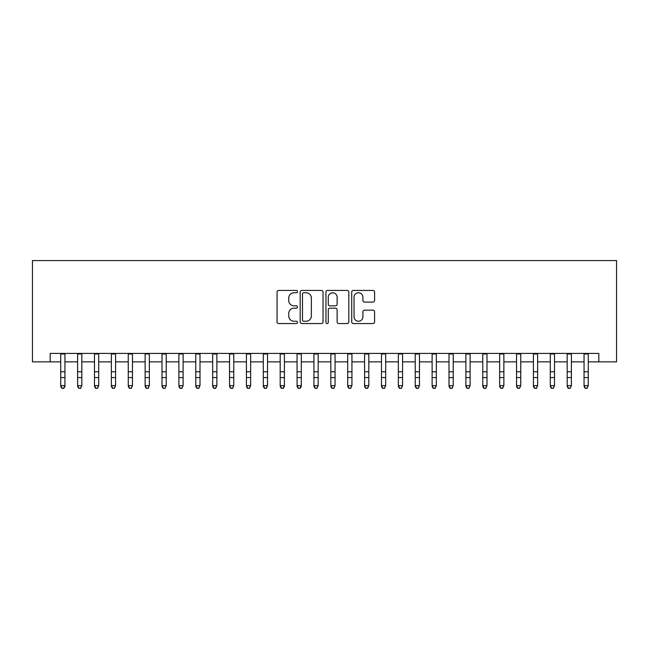 <?xml version="1.0" encoding="UTF-8"?>
<svg xmlns="http://www.w3.org/2000/svg" width="649" height="649" viewBox="0 0 649 649"><rect width="100%" height="100%" fill="white"/><g stroke="black" fill="none" stroke-linecap="round" stroke-linejoin="round"><path stroke-width="0.97" d="M297.493 291.588A1.16 1.16 0 0 0 296.333 290.428L278.721 290.428A1.655 1.655 0 0 0 277.066 292.082L277.066 321.912A1.655 1.655 0 0 0 278.721 323.567L296.333 323.567A1.16 1.16 0 0 0 297.493 322.407A1.16 1.16 0 0 0 296.333 321.247L294.054 321.247A5.306 5.306 0 0 1 288.748 315.949L288.748 313.459A5.306 5.306 0 0 1 294.054 308.161L296.333 308.161A1.16 1.16 0 0 0 297.493 307.001A1.16 1.16 0 0 0 296.333 305.841L294.054 305.841A5.306 5.306 0 0 1 288.748 300.536L288.748 298.053A5.306 5.306 0 0 1 294.054 292.748L296.333 292.748A1.16 1.16 0 0 0 297.493 291.588M372.924 302.109A1.655 1.655 0 0 0 374.587 300.455L374.587 292.082A1.655 1.655 0 0 0 372.924 290.428L353.372 290.428A1.655 1.655 0 0 0 351.717 292.082L351.717 321.912A1.655 1.655 0 0 0 353.372 323.567L372.924 323.567A1.655 1.655 0 0 0 374.587 321.912L374.587 311.804A1.655 1.655 0 0 0 372.924 310.149L364.56 310.149A1.655 1.655 0 0 0 362.905 311.804L362.905 316.817A4.429 4.429 0 0 1 358.467 321.247A4.429 4.429 0 0 1 354.038 316.817L354.038 297.185A4.429 4.429 0 0 1 358.467 292.748A4.429 4.429 0 0 1 362.905 297.185L362.905 300.455A1.655 1.655 0 0 0 364.56 302.109L372.924 302.109M50.176 361.866L50.176 353.421L598.824 353.421L598.824 361.866L616.55 361.866L616.55 260.574L32.45 260.574L32.45 361.866L60.73 361.866M323.048 292.082A1.655 1.655 0 0 0 321.393 290.428L301.842 290.428A1.655 1.655 0 0 0 300.187 292.082L300.187 321.912A1.655 1.655 0 0 0 301.842 323.567L321.393 323.567A1.655 1.655 0 0 0 323.048 321.912L323.048 292.082M327.607 290.428L347.158 290.428A1.655 1.655 0 0 1 348.813 292.082L348.813 321.912A1.655 1.655 0 0 1 347.158 323.567L338.794 323.567A1.655 1.655 0 0 1 337.131 321.912L337.131 309.816A1.655 1.655 0 0 0 335.476 308.161L329.927 308.161A1.655 1.655 0 0 0 328.272 309.816L328.272 322.407A1.16 1.16 0 0 1 327.112 323.567A1.16 1.16 0 0 1 325.952 322.407L325.952 292.082A1.655 1.655 0 0 1 327.607 290.428M64.949 361.866L77.604 361.866M81.831 361.866L94.486 361.866M98.713 361.866L111.368 361.866M115.595 361.866L128.251 361.866M132.469 361.866L145.133 361.866M149.351 361.866L162.015 361.866M166.233 361.866L178.897 361.866M183.115 361.866L195.779 361.866M199.997 361.866L212.661 361.866M216.88 361.866L229.543 361.866M233.762 361.866L246.425 361.866M250.644 361.866L263.307 361.866M267.526 361.866L280.19 361.866M284.408 361.866L297.064 361.866M301.29 361.866L313.946 361.866M318.172 361.866L330.828 361.866M335.054 361.866L347.71 361.866M351.936 361.866L364.592 361.866M368.81 361.866L381.474 361.866M385.693 361.866L398.356 361.866M402.575 361.866L415.238 361.866M419.457 361.866L432.12 361.866M436.339 361.866L449.003 361.866M453.221 361.866L465.885 361.866M470.103 361.866L482.767 361.866M486.985 361.866L499.649 361.866M503.867 361.866L516.531 361.866M520.749 361.866L533.405 361.866M537.632 361.866L550.287 361.866M554.514 361.866L567.169 361.866M571.396 361.866L584.051 361.866M588.27 361.866L598.824 361.866M303.659 292.748A1.16 1.16 0 0 0 302.499 293.908L302.499 320.087A1.16 1.16 0 0 0 303.659 321.247L306.068 321.247A5.306 5.306 0 0 0 311.366 315.949L311.366 298.053A5.306 5.306 0 0 0 306.068 292.748L303.659 292.748M337.131 297.266A4.429 4.429 0 0 0 332.702 292.829A4.429 4.429 0 0 0 328.272 297.266L328.272 304.186A1.655 1.655 0 0 0 329.927 305.841L335.476 305.841A1.655 1.655 0 0 0 337.131 304.186L337.131 297.266M64.949 353.421L64.949 386.569L63.683 388.427L61.996 388.053L63.683 388.427M60.73 353.421L60.73 385.628L64.949 385.628L63.683 388.053M61.996 388.427L60.73 386.569L60.73 385.628L61.996 388.053M77.604 386.569L78.878 388.427L77.604 385.628L81.831 385.628L80.565 388.427L78.878 388.053L80.565 388.427M94.486 386.569L95.752 388.427L94.486 385.628L98.713 385.628L97.447 388.427L95.752 388.053L97.447 388.427M111.368 386.569L112.634 388.427L111.368 385.628L115.595 385.628L114.321 388.427L112.634 388.053L114.321 388.427M128.251 386.569L129.516 388.427L128.251 385.628L132.469 385.628L131.203 388.427L129.516 388.053L131.203 388.427M81.831 353.421L81.831 385.628L80.565 388.053M77.604 353.421L77.604 385.628L78.878 388.053M98.713 353.421L98.713 385.628L97.447 388.053M94.486 353.421L94.486 385.628L95.752 388.053M115.595 353.421L115.595 385.628L114.321 388.053M111.368 353.421L111.368 385.628L112.634 388.053M132.469 353.421L132.469 385.628L131.203 388.053M128.251 353.421L128.251 385.628L129.516 388.053M145.133 386.569L146.398 388.427L145.133 385.628L149.351 385.628L148.086 388.427L146.398 388.053L148.086 388.427M149.351 353.421L149.351 385.628L148.086 388.053M145.133 353.421L145.133 385.628L146.398 388.053M162.015 386.569L163.28 388.427L162.015 385.628L166.233 385.628L164.968 388.427L163.28 388.053L164.968 388.427M166.233 353.421L166.233 385.628L164.968 388.053M162.015 353.421L162.015 385.628L163.28 388.053M178.897 386.569L180.162 388.427L178.897 385.628L183.115 385.628L181.85 388.427L180.162 388.053L181.85 388.427M183.115 353.421L183.115 385.628L181.85 388.053M178.897 353.421L178.897 385.628L180.162 388.053M195.779 386.569L197.045 388.427L195.779 385.628L199.997 385.628L198.732 388.427L197.045 388.053L198.732 388.427M199.997 353.421L199.997 385.628L198.732 388.053M195.779 353.421L195.779 385.628L197.045 388.053M212.661 386.569L213.927 388.427L212.661 385.628L216.88 385.628L215.614 388.427L213.927 388.053L215.614 388.427M216.88 353.421L216.88 385.628L215.614 388.053M212.661 353.421L212.661 385.628L213.927 388.053M229.543 386.569L230.809 388.427L229.543 385.628L233.762 385.628L232.496 388.427L230.809 388.053L232.496 388.427M233.762 353.421L233.762 385.628L232.496 388.053M229.543 353.421L229.543 385.628L230.809 388.053M246.425 386.569L247.691 388.427L246.425 385.628L250.644 385.628L249.378 388.427L247.691 388.053L249.378 388.427M250.644 353.421L250.644 385.628L249.378 388.053M246.425 353.421L246.425 385.628L247.691 388.053M263.307 386.569L264.573 388.427L263.307 385.628L267.526 385.628L266.26 388.427L264.573 388.053L266.26 388.427M267.526 353.421L267.526 385.628L266.26 388.053M263.307 353.421L263.307 385.628L264.573 388.053M284.408 353.421L284.408 386.569L283.142 388.427L281.455 388.053L283.142 388.427M280.19 353.421L280.19 385.628L284.408 385.628L283.142 388.053M280.19 386.569L281.455 388.427L280.19 385.628L281.455 388.053M301.29 353.421L301.29 386.569L300.025 388.427L298.337 388.053L300.025 388.427M297.064 353.421L297.064 385.628L301.29 385.628L300.025 388.053M297.064 386.569L298.337 388.427L297.064 385.628L298.337 388.053M313.946 386.569L315.211 388.427L313.946 385.628L318.172 385.628L316.907 388.427L315.211 388.053L316.907 388.427M318.172 353.421L318.172 385.628L316.907 388.053M313.946 353.421L313.946 385.628L315.211 388.053M330.828 386.569L332.093 388.427L330.828 385.628L335.054 385.628L333.789 388.427L332.093 388.053L333.789 388.427M335.054 353.421L335.054 385.628L333.789 388.053M330.828 353.421L330.828 385.628L332.093 388.053M347.71 386.569L348.975 388.427L347.71 385.628L351.936 385.628L350.663 388.427L348.975 388.053L350.663 388.427M351.936 353.421L351.936 385.628L350.663 388.053M347.71 353.421L347.71 385.628L348.975 388.053M364.592 386.569L365.858 388.427L364.592 385.628L368.81 385.628L367.545 388.427L365.858 388.053L367.545 388.427M368.81 353.421L368.81 385.628L367.545 388.053M364.592 353.421L364.592 385.628L365.858 388.053M381.474 386.569L382.74 388.427L381.474 385.628L385.693 385.628L384.427 388.427L382.74 388.053L384.427 388.427M385.693 353.421L385.693 385.628L384.427 388.053M381.474 353.421L381.474 385.628L382.74 388.053M398.356 386.569L399.622 388.427L398.356 385.628L402.575 385.628L401.309 388.427L399.622 388.053L401.309 388.427M402.575 353.421L402.575 385.628L401.309 388.053M398.356 353.421L398.356 385.628L399.622 388.053M415.238 386.569L416.504 388.427L415.238 385.628L419.457 385.628L418.191 388.427L416.504 388.053L418.191 388.427M419.457 353.421L419.457 385.628L418.191 388.053M415.238 353.421L415.238 385.628L416.504 388.053M432.12 386.569L433.386 388.427L432.12 385.628L436.339 385.628L435.073 388.427L433.386 388.053L435.073 388.427M436.339 353.421L436.339 385.628L435.073 388.053M432.12 353.421L432.12 385.628L433.386 388.053M449.003 386.569L450.268 388.427L449.003 385.628L453.221 385.628L451.955 388.427L450.268 388.053L451.955 388.427M465.885 386.569L467.15 388.427L465.885 385.628L470.103 385.628L468.838 388.427L467.15 388.053L468.838 388.427M482.767 386.569L484.032 388.427L482.767 385.628L486.985 385.628L485.72 388.427L484.032 388.053L485.72 388.427M453.221 353.421L453.221 385.628L451.955 388.053M449.003 353.421L449.003 385.628L450.268 388.053M470.103 353.421L470.103 385.628L468.838 388.053M465.885 353.421L465.885 385.628L467.15 388.053M486.985 353.421L486.985 385.628L485.72 388.053M482.767 353.421L482.767 385.628L484.032 388.053M499.649 386.569L500.914 388.427L499.649 385.628L503.867 385.628L502.602 388.427L500.914 388.053L502.602 388.427M503.867 353.421L503.867 385.628L502.602 388.053M499.649 353.421L499.649 385.628L500.914 388.053M516.531 386.569L517.797 388.427L516.531 385.628L520.749 385.628L519.484 388.427L517.797 388.053L519.484 388.427M520.749 353.421L520.749 385.628L519.484 388.053M516.531 353.421L516.531 385.628L517.797 388.053M533.405 386.569L534.679 388.427L533.405 385.628L537.632 385.628L536.366 388.427L534.679 388.053L536.366 388.427M537.632 353.421L537.632 385.628L536.366 388.053M533.405 353.421L533.405 385.628L534.679 388.053M550.287 386.569L551.553 388.427L550.287 385.628L554.514 385.628L553.248 388.427L551.553 388.053L553.248 388.427M554.514 353.421L554.514 385.628L553.248 388.053M550.287 353.421L550.287 385.628L551.553 388.053M567.169 386.569L568.435 388.427L567.169 385.628L571.396 385.628L570.122 388.427L568.435 388.053L570.122 388.427M571.396 353.421L571.396 385.628L570.122 388.053M567.169 353.421L567.169 385.628L568.435 388.053M584.051 386.569L585.317 388.427L584.051 385.628L588.27 385.628L587.004 388.427L585.317 388.053L587.004 388.427M588.27 353.421L588.27 385.628L587.004 388.053M584.051 353.421L584.051 385.628L585.317 388.053M64.949 371.788L60.73 371.788M64.949 377.58L60.73 377.58M64.949 353.973L60.73 353.973M81.831 371.788L77.604 371.788M81.831 377.58L77.604 377.58M81.831 353.973L77.604 353.973M98.713 371.788L94.486 371.788M98.713 377.58L94.486 377.58M98.713 353.973L94.486 353.973M115.595 371.788L111.368 371.788M115.595 377.58L111.368 377.58M115.595 353.973L111.368 353.973M132.469 371.788L128.251 371.788M132.469 377.58L128.251 377.58M132.469 353.973L128.251 353.973M149.351 371.788L145.133 371.788M149.351 377.58L145.133 377.58M149.351 353.973L145.133 353.973M166.233 371.788L162.015 371.788M166.233 377.58L162.015 377.58M166.233 353.973L162.015 353.973M183.115 371.788L178.897 371.788M183.115 377.58L178.897 377.58M183.115 353.973L178.897 353.973M199.997 371.788L195.779 371.788M199.997 377.58L195.779 377.58M199.997 353.973L195.779 353.973M216.88 371.788L212.661 371.788M216.88 377.58L212.661 377.58M216.88 353.973L212.661 353.973M233.762 371.788L229.543 371.788M233.762 377.58L229.543 377.58M233.762 353.973L229.543 353.973M250.644 371.788L246.425 371.788M250.644 377.58L246.425 377.58M250.644 353.973L246.425 353.973M267.526 371.788L263.307 371.788M267.526 377.58L263.307 377.58M267.526 353.973L263.307 353.973M284.408 371.788L280.19 371.788M284.408 377.58L280.19 377.58M284.408 353.973L280.19 353.973M301.29 371.788L297.064 371.788M301.29 377.58L297.064 377.58M301.29 353.973L297.064 353.973M318.172 371.788L313.946 371.788M318.172 377.58L313.946 377.58M318.172 353.973L313.946 353.973M335.054 371.788L330.828 371.788M335.054 377.58L330.828 377.58M335.054 353.973L330.828 353.973M351.936 371.788L347.71 371.788M351.936 377.58L347.71 377.58M351.936 353.973L347.71 353.973M368.81 371.788L364.592 371.788M368.81 377.58L364.592 377.58M368.81 353.973L364.592 353.973M385.693 371.788L381.474 371.788M385.693 377.58L381.474 377.58M385.693 353.973L381.474 353.973M402.575 371.788L398.356 371.788M402.575 377.58L398.356 377.58M402.575 353.973L398.356 353.973M419.457 371.788L415.238 371.788M419.457 377.58L415.238 377.58M419.457 353.973L415.238 353.973M436.339 371.788L432.12 371.788M436.339 377.58L432.12 377.58M436.339 353.973L432.12 353.973M453.221 371.788L449.003 371.788M453.221 377.58L449.003 377.58M453.221 353.973L449.003 353.973M470.103 371.788L465.885 371.788M470.103 377.58L465.885 377.58M470.103 353.973L465.885 353.973M486.985 371.788L482.767 371.788M486.985 377.58L482.767 377.58M486.985 353.973L482.767 353.973M503.867 371.788L499.649 371.788M503.867 377.58L499.649 377.58M503.867 353.973L499.649 353.973M520.749 371.788L516.531 371.788M520.749 377.58L516.531 377.58M520.749 353.973L516.531 353.973M537.632 371.788L533.405 371.788M537.632 377.58L533.405 377.58M537.632 353.973L533.405 353.973M554.514 371.788L550.287 371.788M554.514 377.58L550.287 377.58M554.514 353.973L550.287 353.973M571.396 371.788L567.169 371.788M571.396 377.58L567.169 377.58M571.396 353.973L567.169 353.973M588.27 371.788L584.051 371.788M588.27 377.58L584.051 377.58M588.27 353.973L584.051 353.973"/></g></svg>

